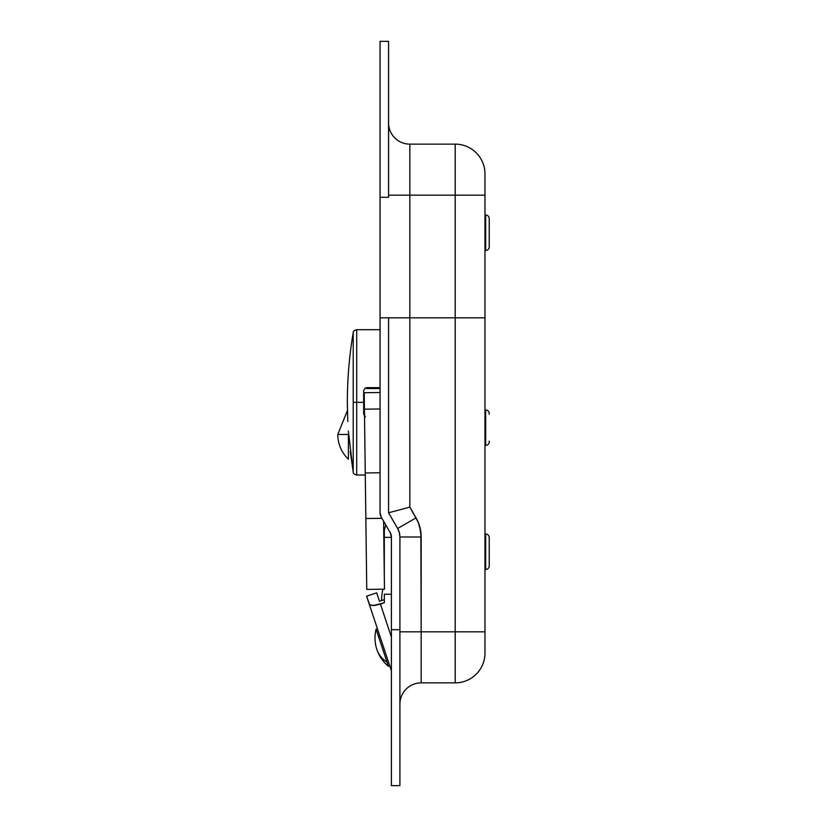 <?xml version="1.0" encoding="UTF-8"?>
<svg xmlns="http://www.w3.org/2000/svg" width="827" height="827" viewBox="0 0 827 827"><rect width="100%" height="100%" fill="white"/><g stroke="black" fill="none" stroke-linecap="round" stroke-linejoin="round"><path stroke-width="1.24" d="M365.379 416.798L363.653 414.151L363.653 402.346L356.706 402.346L356.706 474.998L365.286 474.998M348.363 431.084L353.212 472.052L353.212 402.346L356.706 402.346L356.706 474.998L356.706 402.346L353.212 402.346L353.212 472.052L350.286 451.604M347.34 402.346C347.35 378.942 349.304 355.703 353.212 332.64C349.304 355.703 347.35 378.942 347.34 402.346L347.785 421.491L347.34 402.346M366.485 387.667L380.058 387.667L366.485 387.667L366.485 388.525L380.058 388.525M353.212 402.346L353.212 332.64L353.212 402.346M353.212 332.64C352.974 331.42 354.142 330.438 356.706 329.684L356.706 402.346L356.706 329.684L356.706 402.346L363.653 402.346L363.653 390.53L365.379 387.894M380.058 472.775L365.265 472.961L365.844 518.519L381.94 518.312L365.844 518.519L366.754 589.403L364.438 409.169L380.058 408.972L364.438 409.169L365.265 472.961L380.058 472.775M380.058 392.505L364.231 392.711L364.438 409.169L364.231 392.711L380.058 392.505M366.754 589.403L384.472 589.175L383.604 521.206M348.405 434.464L348.405 459.274L348.405 434.464L337.778 434.464L348.405 434.464C348.405 402.46 348.405 402.46 348.405 434.464M384.317 594.262L384.317 602.769L384.317 594.262L391.398 594.262M391.398 537.364L384.317 537.364L384.317 576.77L384.317 530.458L385.671 524.783L384.317 530.458M391.398 637.11L380.41 604.061L384.317 602.769L373.008 605.612L369.39 604.609L391.398 670.811L366.588 596.195L369.762 605.095L374.652 605.457L380.41 604.061L391.398 637.11M379.479 601.25L384.317 599.647L379.479 601.25L376.688 592.845L366.588 596.195L376.688 592.845M381.567 600.567A44.658 44.658 0 0 1 382.963 589.196M378.394 636.19L376.078 629.223L378.394 636.19L379.738 635.746L378.394 636.19L387.036 662.189L378.394 636.19M376.854 649.505A36.336 28.418 -18.4 0 0 387.036 662.189L388.38 666.221L387.036 662.189C382.022 658.943 378.621 654.715 376.854 649.505L376.854 649.505C374.672 642.817 374.414 636.056 376.078 629.223C374.414 636.056 374.672 642.817 376.854 649.505C379.107 656.173 382.953 661.745 388.38 666.221C382.953 661.745 379.107 656.173 376.854 649.505M484.973 177.495L484.973 173.908A29.772 29.772 0 0 0 455.201 144.136L409.83 144.136L409.83 195.172L455.201 195.172L388.566 195.172L409.83 195.172L409.83 317.806L455.201 317.806L455.201 195.172L455.201 317.806L484.973 317.806L455.201 317.806L455.201 631.828L484.973 631.828L484.973 195.172L455.201 195.172L455.201 144.136L455.201 195.172L484.973 195.172L484.973 173.908A29.772 29.772 0 0 0 455.201 144.136L409.83 144.136A21.264 21.264 0 0 1 388.566 122.872A21.264 21.264 0 0 0 409.83 144.136L409.83 317.806L455.201 317.806L455.201 631.828L421.17 631.828L420.85 531.999L418.266 522.344L409.83 507.096L409.83 317.806L388.566 317.806L409.83 317.806L409.83 507.096L388.566 512.792L388.566 317.806L380.058 317.806L380.058 197.302L388.566 197.302L380.058 197.302L380.058 41.35L388.566 41.35L380.058 41.35L380.058 512.792L381.206 517.04L390.261 532.743A8.508 8.508 0 0 1 391.398 536.992L390.261 532.743L381.206 517.04A8.508 8.508 0 0 1 380.058 512.792L380.058 317.806L388.566 317.806L388.566 512.792L397.632 528.484L388.566 512.792L409.83 507.096L416.043 517.857L397.632 528.484L416.043 517.857A38.28 38.28 0 0 1 421.17 536.992L399.906 536.992L421.17 536.992L421.17 631.828L399.906 631.828L421.17 631.828L421.17 682.864A21.264 21.264 0 0 0 399.906 704.128A21.264 21.264 0 0 1 421.17 682.864L455.201 682.864L455.201 631.828L421.17 631.828L421.17 682.864L455.201 682.864A29.772 29.772 0 0 0 484.973 653.092L484.973 631.828L455.201 631.828L455.201 682.864A29.772 29.772 0 0 0 484.973 653.092L484.973 651.48M397.632 528.484A17.016 17.016 0 0 1 399.906 536.992L399.906 629.698L391.398 629.698L391.398 536.992L391.398 785.65L399.906 785.65L399.906 629.698L391.398 629.698L391.398 785.65L399.906 785.65L399.906 536.992L399.327 532.588L397.632 528.484M421.17 536.992L419.868 527.088M484.973 180.131L484.973 646.869M489.222 414.213L489.222 413.5A3.546 3.546 0 0 0 485.676 409.954L485.676 445.402A3.546 3.546 0 0 0 489.222 441.856L489.222 441.142M489.222 441.587L489.222 441.856A3.546 3.546 0 0 1 485.676 445.402L485.676 409.954L484.973 409.954L485.676 409.954A3.546 3.546 0 0 1 489.222 413.5L489.222 413.769M489.222 565.192L489.222 537.55A3.546 3.546 0 0 0 485.676 534.004L485.676 569.452A3.546 3.546 0 0 0 489.222 565.906A3.546 3.546 0 0 1 485.676 569.452L485.676 534.004L484.973 534.004L485.676 534.004A3.546 3.546 0 0 1 489.222 537.55L489.222 538.263M484.973 569.452L485.676 569.452L484.973 569.452M489.222 565.637L489.222 537.819M484.973 445.402L485.676 445.402L484.973 445.402M489.222 246.208L489.222 218.566A3.546 3.546 0 0 0 485.676 215.02L485.676 250.467A3.546 3.546 0 0 0 489.222 246.922A3.546 3.546 0 0 1 485.676 250.467L485.676 215.02L484.973 215.02L485.676 215.02A3.546 3.546 0 0 1 489.222 218.566L489.222 219.269M484.973 250.467L485.676 250.467L484.973 250.467M489.222 246.642L489.222 218.835M388.566 197.302L388.566 41.35L388.566 197.302M353.212 472.052C352.974 473.261 354.142 474.243 356.706 474.998M356.706 329.684L380.058 329.684M348.405 459.274C341.479 452.462 337.933 444.192 337.778 434.464L347.423 410.626M377.422 628.778L376.078 629.223L377.422 628.778M389.724 665.766L388.38 666.221"/></g></svg>
